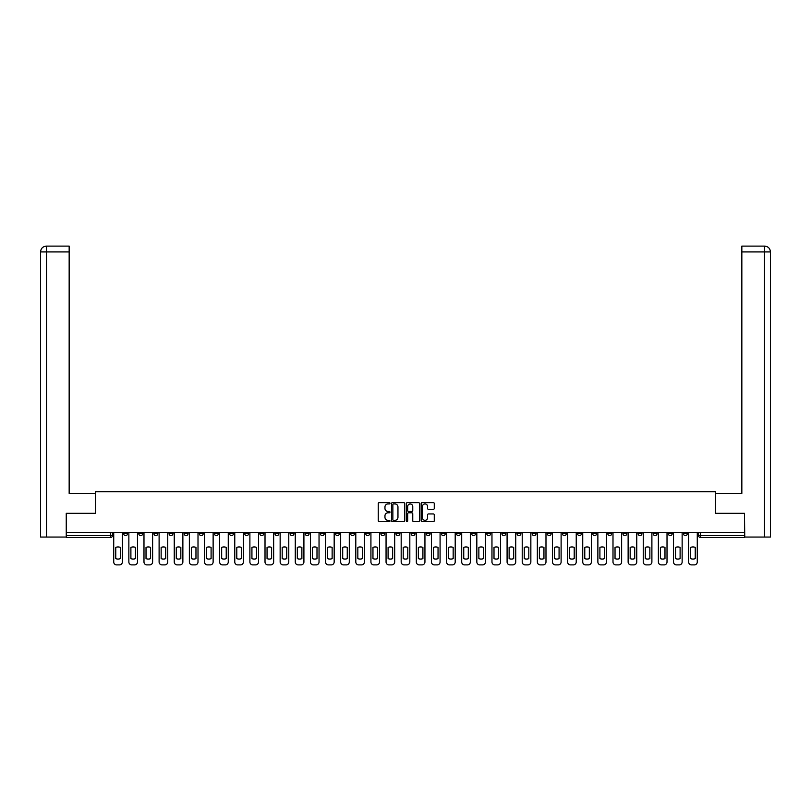 <?xml version="1.0" encoding="UTF-8"?>
<svg xmlns="http://www.w3.org/2000/svg" width="811" height="811" viewBox="0 0 811 811"><rect width="100%" height="100%" fill="white"/><g stroke="black" fill="none" stroke-linecap="round" stroke-linejoin="round"><path stroke-width="1.22" d="M389.979 503.276A0.669 0.669 0 0 0 389.321 502.617L379.203 502.617A0.953 0.953 0 0 0 378.25 503.57L378.25 520.703A0.953 0.953 0 0 0 379.203 521.655L389.321 521.655A0.669 0.669 0 0 0 389.979 520.986A0.669 0.669 0 0 0 389.321 520.317L388.003 520.317A3.041 3.041 0 0 1 384.961 517.276L384.961 515.847A3.041 3.041 0 0 1 388.003 512.795L389.321 512.795A0.669 0.669 0 0 0 389.979 512.136A0.669 0.669 0 0 0 389.321 511.467L388.003 511.467A3.041 3.041 0 0 1 384.961 508.426L384.961 506.997A3.041 3.041 0 0 1 388.003 503.945L389.321 503.945A0.669 0.669 0 0 0 389.979 503.276M622.939 532.594L622.939 533.668L626.822 533.668A1.936 1.936 0 0 1 624.875 535.605A1.936 1.936 0 0 1 622.939 533.668L622.939 532.594M532.158 532.594L532.158 533.668L536.041 533.668A1.936 1.936 0 0 1 534.104 535.605A1.936 1.936 0 0 1 532.158 533.668L532.158 532.594M517.033 532.594L517.033 533.668L520.915 533.668A1.936 1.936 0 0 1 518.969 535.605A1.936 1.936 0 0 1 517.033 533.668L517.033 532.594M426.251 532.594L426.251 533.668L430.134 533.668A1.936 1.936 0 0 1 428.198 535.605A1.936 1.936 0 0 1 426.251 533.668L426.251 532.594M411.126 532.594L411.126 533.668L415.009 533.668A1.936 1.936 0 0 1 413.063 535.605A1.936 1.936 0 0 1 411.126 533.668L411.126 532.594M395.991 532.594L395.991 533.668L399.874 533.668A1.936 1.936 0 0 1 397.937 535.605A1.936 1.936 0 0 1 395.991 533.668L395.991 532.594M365.741 532.594L365.741 533.668L369.613 533.668A1.936 1.936 0 0 1 367.677 535.605A1.936 1.936 0 0 1 365.741 533.668L365.741 532.594M335.48 533.668L335.48 532.594L335.48 533.668A1.936 1.936 0 0 0 337.417 535.605A1.936 1.936 0 0 1 335.48 533.668L339.353 533.668A1.936 1.936 0 0 1 337.417 535.605A1.936 1.936 0 0 0 339.353 533.668L339.353 532.594L339.353 533.668M320.345 533.668L320.345 532.594L320.345 533.668A1.936 1.936 0 0 0 322.291 535.605A1.936 1.936 0 0 1 320.345 533.668L324.228 533.668A1.936 1.936 0 0 1 322.291 535.605M305.22 533.668L305.22 532.594L305.22 533.668A1.936 1.936 0 0 0 307.156 535.605A1.936 1.936 0 0 1 305.22 533.668L309.103 533.668A1.936 1.936 0 0 1 307.156 535.605A1.936 1.936 0 0 0 309.103 533.668L309.103 532.594L309.103 533.668M290.085 532.594L290.085 533.668L293.967 533.668A1.936 1.936 0 0 1 292.031 535.605A1.936 1.936 0 0 1 290.085 533.668L290.085 532.594M274.959 532.594L274.959 533.668L278.842 533.668A1.936 1.936 0 0 1 276.896 535.605A1.936 1.936 0 0 1 274.959 533.668L274.959 532.594M259.834 532.594L259.834 533.668L263.707 533.668A1.936 1.936 0 0 1 261.771 535.605A1.936 1.936 0 0 1 259.834 533.668L259.834 532.594M244.699 533.668L244.699 532.594L244.699 533.668A1.936 1.936 0 0 0 246.645 535.605A1.936 1.936 0 0 1 244.699 533.668L248.582 533.668A1.936 1.936 0 0 1 246.645 535.605M214.439 533.668L214.439 532.594L214.439 533.668A1.936 1.936 0 0 0 216.385 535.605A1.936 1.936 0 0 1 214.439 533.668L218.321 533.668A1.936 1.936 0 0 1 216.385 535.605A1.936 1.936 0 0 0 218.321 533.668L218.321 532.594L218.321 533.668M199.313 533.668L199.313 532.594L199.313 533.668A1.936 1.936 0 0 0 201.25 535.605A1.936 1.936 0 0 1 199.313 533.668L203.196 533.668A1.936 1.936 0 0 1 201.25 535.605A1.936 1.936 0 0 0 203.196 533.668L203.196 532.594L203.196 533.668M184.178 533.668L184.178 532.594L184.178 533.668A1.936 1.936 0 0 0 186.124 535.605A1.936 1.936 0 0 1 184.178 533.668L188.061 533.668A1.936 1.936 0 0 1 186.124 535.605A1.936 1.936 0 0 0 188.061 533.668L188.061 532.594L188.061 533.668M169.053 533.668L169.053 532.594L169.053 533.668A1.936 1.936 0 0 0 170.989 535.605A1.936 1.936 0 0 1 169.053 533.668L172.936 533.668A1.936 1.936 0 0 1 170.989 535.605M153.928 533.668L153.928 532.594L153.928 533.668A1.936 1.936 0 0 0 155.864 535.605A1.936 1.936 0 0 1 153.928 533.668L157.8 533.668A1.936 1.936 0 0 1 155.864 535.605A1.936 1.936 0 0 0 157.8 533.668L157.8 532.594L157.8 533.668M138.793 533.668L138.793 532.594L138.793 533.668A1.936 1.936 0 0 0 140.739 535.605A1.936 1.936 0 0 1 138.793 533.668L142.675 533.668A1.936 1.936 0 0 1 140.739 535.605A1.936 1.936 0 0 0 142.675 533.668L142.675 532.594L142.675 533.668M433.317 509.328A0.953 0.953 0 0 0 434.27 508.375L434.27 503.57A0.953 0.953 0 0 0 433.317 502.617L422.085 502.617A0.953 0.953 0 0 0 421.132 503.57L421.132 520.703A0.953 0.953 0 0 0 422.085 521.655L433.317 521.655A0.953 0.953 0 0 0 434.27 520.703L434.27 514.894A0.953 0.953 0 0 0 433.317 513.941L428.512 513.941A0.953 0.953 0 0 0 427.559 514.894L427.559 517.773A2.545 2.545 0 0 1 425.015 520.317A2.545 2.545 0 0 1 422.47 517.773L422.47 506.49A2.545 2.545 0 0 1 425.015 503.945A2.545 2.545 0 0 1 427.559 506.49L427.559 508.375A0.953 0.953 0 0 0 428.512 509.328L433.317 509.328M46.511 537.054L40.55 537.054L40.55 251.927C40.895 248.389 42.831 246.453 46.359 246.108L69.158 246.108L69.158 251.927L46.511 251.927L46.511 537.054L66.249 537.054L66.249 513.302L95.445 513.302L95.445 491.669L715.555 491.669L715.555 513.302L744.457 513.302L744.457 532.594L66.543 532.594L66.543 535.605L112.415 535.605L112.415 532.594M66.543 513.302L66.543 532.594M404.669 503.57A0.953 0.953 0 0 0 403.716 502.617L392.483 502.617A0.953 0.953 0 0 0 391.531 503.57L391.531 520.703A0.953 0.953 0 0 0 392.483 521.655L403.716 521.655A0.953 0.953 0 0 0 404.669 520.703L404.669 503.57M407.284 502.617L418.517 502.617A0.953 0.953 0 0 1 419.469 503.57L419.469 520.703A0.953 0.953 0 0 1 418.517 521.655L413.711 521.655A0.953 0.953 0 0 1 412.758 520.703L412.758 513.748A0.953 0.953 0 0 0 411.806 512.795L408.622 512.795A0.953 0.953 0 0 0 407.669 513.748L407.669 520.986A0.669 0.669 0 0 1 407 521.655A0.669 0.669 0 0 1 406.331 520.986L406.331 503.57A0.953 0.953 0 0 1 407.284 502.617M698.585 532.594L698.585 535.605L744.457 535.605L744.457 537.541L700.522 537.541A1.936 1.936 0 0 1 698.585 535.605M744.457 532.594L744.457 535.605M112.415 535.605A1.936 1.936 0 0 1 110.478 537.541L66.543 537.541L66.543 535.605M687.333 532.594L687.333 533.668A1.936 1.936 0 0 1 685.396 535.605A1.936 1.936 0 0 1 683.46 533.668A1.936 1.936 0 0 0 685.396 535.605M683.46 532.594L683.46 533.668L687.333 533.668M672.207 532.594L672.207 533.668A1.936 1.936 0 0 1 670.261 535.605A1.936 1.936 0 0 1 668.325 533.668L672.207 533.668A1.936 1.936 0 0 1 670.261 535.605M668.325 532.594L668.325 533.668M657.072 532.594L657.072 533.668A1.936 1.936 0 0 1 655.136 535.605A1.936 1.936 0 0 1 653.2 533.668A1.936 1.936 0 0 0 655.136 535.605M653.2 532.594L653.2 533.668L657.072 533.668M641.947 532.594L641.947 533.668A1.936 1.936 0 0 1 640.011 535.605A1.936 1.936 0 0 1 638.064 533.668L641.947 533.668M638.064 532.594L638.064 533.668M626.822 532.594L626.822 533.668A1.936 1.936 0 0 1 624.875 535.605M611.687 532.594L611.687 533.668A1.936 1.936 0 0 1 609.75 535.605A1.936 1.936 0 0 1 607.804 533.668L611.687 533.668M607.804 532.594L607.804 533.668M596.561 532.594L596.561 533.668A1.936 1.936 0 0 1 594.615 535.605A1.936 1.936 0 0 1 592.679 533.668L596.561 533.668M592.679 532.594L592.679 533.668M581.426 532.594L581.426 533.668A1.936 1.936 0 0 1 579.49 535.605A1.936 1.936 0 0 1 577.554 533.668A1.936 1.936 0 0 0 579.49 535.605M577.554 532.594L577.554 533.668L581.426 533.668M566.301 532.594L566.301 533.668A1.936 1.936 0 0 1 564.355 535.605A1.936 1.936 0 0 1 562.418 533.668L566.301 533.668M562.418 532.594L562.418 533.668M551.166 532.594L551.166 533.668A1.936 1.936 0 0 1 549.229 535.605A1.936 1.936 0 0 1 547.293 533.668L551.166 533.668M547.293 532.594L547.293 533.668M536.041 532.594L536.041 533.668M520.915 532.594L520.915 533.668L520.915 532.594M505.78 532.594L505.78 533.668A1.936 1.936 0 0 1 503.844 535.605A1.936 1.936 0 0 1 501.897 533.668L505.78 533.668M501.897 532.594L501.897 533.668M490.655 532.594L490.655 533.668A1.936 1.936 0 0 1 488.709 535.605A1.936 1.936 0 0 1 486.772 533.668L490.655 533.668M486.772 532.594L486.772 533.668M475.52 532.594L475.52 533.668A1.936 1.936 0 0 1 473.583 535.605A1.936 1.936 0 0 1 471.647 533.668L475.52 533.668M471.647 532.594L471.647 533.668M460.395 532.594L460.395 533.668A1.936 1.936 0 0 1 458.448 535.605A1.936 1.936 0 0 1 456.512 533.668L460.395 533.668M456.512 532.594L456.512 533.668M445.259 532.594L445.259 533.668A1.936 1.936 0 0 1 443.323 535.605A1.936 1.936 0 0 1 441.387 533.668L445.259 533.668M441.387 532.594L441.387 533.668M430.134 532.594L430.134 533.668A1.936 1.936 0 0 1 428.198 535.605M415.009 532.594L415.009 533.668M399.874 533.668L399.874 532.594L399.874 533.668A1.936 1.936 0 0 1 397.937 535.605M384.749 532.594L384.749 533.668A1.936 1.936 0 0 1 382.802 535.605A1.936 1.936 0 0 1 380.866 533.668A1.936 1.936 0 0 0 382.802 535.605A1.936 1.936 0 0 0 384.749 533.668L380.866 533.668L380.866 532.594M369.613 533.668L369.613 532.594L369.613 533.668A1.936 1.936 0 0 1 367.677 535.605M354.488 532.594L354.488 533.668A1.936 1.936 0 0 1 352.552 535.605A1.936 1.936 0 0 1 350.605 533.668A1.936 1.936 0 0 0 352.552 535.605M350.605 532.594L350.605 533.668L354.488 533.668M324.228 532.594L324.228 533.668L324.228 532.594M293.967 533.668L293.967 532.594L293.967 533.668A1.936 1.936 0 0 1 292.031 535.605M278.842 533.668L278.842 532.594L278.842 533.668A1.936 1.936 0 0 1 276.896 535.605M263.707 533.668L263.707 532.594L263.707 533.668A1.936 1.936 0 0 1 261.771 535.605M248.582 532.594L248.582 533.668L248.582 532.594M233.446 533.668L233.446 532.594L233.446 533.668A1.936 1.936 0 0 1 231.51 535.605A1.936 1.936 0 0 1 229.574 533.668L233.446 533.668A1.936 1.936 0 0 1 231.51 535.605M229.574 532.594L229.574 533.668M172.936 532.594L172.936 533.668L172.936 532.594M127.54 532.594L127.54 533.668A1.936 1.936 0 0 1 125.604 535.605A1.936 1.936 0 0 1 123.667 533.668A1.936 1.936 0 0 0 125.604 535.605A1.936 1.936 0 0 0 127.54 533.668L127.54 532.594M123.667 532.594L123.667 533.668L127.54 533.668M393.528 503.945A0.669 0.669 0 0 0 392.859 504.614L392.859 519.658A0.669 0.669 0 0 0 393.528 520.317L394.906 520.317A3.041 3.041 0 0 0 397.958 517.276L397.958 506.997A3.041 3.041 0 0 0 394.906 503.945L393.528 503.945M412.758 506.54A2.545 2.545 0 0 0 410.214 503.996A2.545 2.545 0 0 0 407.669 506.54L407.669 510.514A0.953 0.953 0 0 0 408.622 511.467L411.806 511.467A0.953 0.953 0 0 0 412.758 510.514L412.758 506.54M115.76 547.395L115.76 558.627L115.76 547.395A6.062 6.062 0 0 1 120.322 547.395A6.062 6.062 0 0 0 115.76 547.395M120.322 558.627L120.322 547.395L120.322 558.627A6.062 6.062 0 0 1 115.76 558.627M113.722 561.982L113.722 532.594L113.722 561.982A2.909 2.909 0 0 0 116.632 564.892L119.45 564.892A2.909 2.909 0 0 0 122.36 561.982L122.36 532.594L122.36 561.982M116.632 564.892L119.45 564.892M130.895 547.395L130.895 558.627A6.062 6.062 0 0 0 135.447 558.627A6.062 6.062 0 0 1 130.895 558.627L130.895 547.395A6.062 6.062 0 0 1 135.447 547.395L135.447 558.627L135.447 547.395M128.858 561.982L128.858 532.594L128.858 561.982A2.909 2.909 0 0 0 131.767 564.892L134.575 564.892A2.909 2.909 0 0 0 137.485 561.982L137.485 532.594L137.485 561.982M146.021 547.395L146.021 558.627A6.062 6.062 0 0 0 150.582 558.627A6.062 6.062 0 0 1 146.021 558.627L146.021 547.395A6.062 6.062 0 0 1 150.582 547.395A6.062 6.062 0 0 0 146.021 547.395M150.582 547.395L150.582 558.627L150.582 547.395M143.983 561.982L143.983 532.594L143.983 561.982A2.909 2.909 0 0 0 146.892 564.892L149.7 564.892A2.909 2.909 0 0 0 152.61 561.982L152.61 532.594L152.61 561.982M95.343 513.302L95.343 493.412L69.158 493.412L69.158 251.927M46.511 246.108L46.511 251.927L40.55 251.927L40.55 478.865L40.55 251.927C40.895 248.399 42.831 246.453 46.369 246.108M715.657 513.302L715.657 493.412L741.842 493.412L741.842 246.108L764.621 246.108L741.842 246.108M770.45 537.054L770.45 478.865L770.45 537.054L744.751 537.054L744.457 513.302M764.489 246.108L763.171 246.108L764.489 246.108L764.489 251.927L741.842 251.927M764.489 537.054L764.489 251.927L770.45 251.927L770.45 478.865L770.45 251.927C770.105 248.389 768.169 246.453 764.641 246.108M131.767 564.892L134.575 564.892M146.892 564.892L149.7 564.892M161.146 547.395L161.146 558.627A6.062 6.062 0 0 0 165.708 558.627A6.062 6.062 0 0 1 161.146 558.627L161.146 547.395A6.062 6.062 0 0 1 165.708 547.395A6.062 6.062 0 0 0 161.146 547.395M165.708 547.395L165.708 558.627L165.708 547.395M159.108 561.982L159.108 532.594L159.108 561.982A2.909 2.909 0 0 0 162.018 564.892L164.836 564.892A2.909 2.909 0 0 0 167.745 561.982L167.745 532.594L167.745 561.982M176.281 547.395L176.281 558.627A6.062 6.062 0 0 0 180.833 558.627A6.062 6.062 0 0 1 176.281 558.627L176.281 547.395A6.062 6.062 0 0 1 180.833 547.395L180.833 558.627L180.833 547.395M174.243 561.982L174.243 532.594L174.243 561.982A2.909 2.909 0 0 0 177.153 564.892L179.961 564.892A2.909 2.909 0 0 0 182.87 561.982L182.87 532.594L182.87 561.982M191.406 547.395L191.406 558.627L191.406 547.395A6.062 6.062 0 0 1 195.968 547.395A6.062 6.062 0 0 0 191.406 547.395M195.968 558.627L195.968 547.395L195.968 558.627A6.062 6.062 0 0 1 191.406 558.627M189.369 561.982L189.369 532.594L189.369 561.982A2.909 2.909 0 0 0 192.278 564.892L195.096 564.892A2.909 2.909 0 0 0 198.006 561.982L198.006 532.594L198.006 561.982M162.018 564.892L164.836 564.892M177.153 564.892L179.961 564.892M192.278 564.892L195.096 564.892M206.541 547.395L206.541 558.627L206.541 547.395A6.062 6.062 0 0 1 211.093 547.395A6.062 6.062 0 0 0 206.541 547.395M211.093 558.627L211.093 547.395L211.093 558.627A6.062 6.062 0 0 1 206.541 558.627M204.504 561.982L204.504 532.594L204.504 561.982A2.909 2.909 0 0 0 207.413 564.892L210.221 564.892A2.909 2.909 0 0 0 213.131 561.982L213.131 532.594L213.131 561.982M207.413 564.892L210.221 564.892M221.667 547.395L221.667 558.627A6.062 6.062 0 0 0 226.228 558.627A6.062 6.062 0 0 1 221.667 558.627L221.667 547.395A6.062 6.062 0 0 1 226.228 547.395L226.228 558.627L226.228 547.395M219.629 561.982L219.629 532.594L219.629 561.982A2.909 2.909 0 0 0 222.538 564.892L225.357 564.892A2.909 2.909 0 0 0 228.266 561.982L228.266 532.594L228.266 561.982M222.538 564.892L225.357 564.892M236.792 547.395L236.792 558.627A6.062 6.062 0 0 0 241.354 558.627A6.062 6.062 0 0 1 236.792 558.627L236.792 547.395A6.062 6.062 0 0 1 241.354 547.395L241.354 558.627L241.354 547.395M234.764 561.982L234.764 532.594L234.764 561.982A2.909 2.909 0 0 0 237.674 564.892L240.482 564.892A2.909 2.909 0 0 0 243.391 561.982L243.391 532.594L243.391 561.982M237.674 564.892L240.482 564.892M251.927 547.395L251.927 558.627A6.062 6.062 0 0 0 256.489 558.627A6.062 6.062 0 0 1 251.927 558.627L251.927 547.395A6.062 6.062 0 0 1 256.489 547.395L256.489 558.627L256.489 547.395M249.889 561.982L249.889 532.594L249.889 561.982A2.909 2.909 0 0 0 252.799 564.892L255.607 564.892A2.909 2.909 0 0 0 258.516 561.982L258.516 532.594L258.516 561.982M252.799 564.892L255.607 564.892M267.052 547.395L267.052 558.627L267.052 547.395A6.062 6.062 0 0 1 271.614 547.395A6.062 6.062 0 0 0 267.052 547.395M271.614 558.627L271.614 547.395L271.614 558.627A6.062 6.062 0 0 1 267.052 558.627M265.015 561.982L265.015 532.594L265.015 561.982A2.909 2.909 0 0 0 267.924 564.892L270.742 564.892A2.909 2.909 0 0 0 273.652 561.982L273.652 532.594L273.652 561.982M282.187 547.395L282.187 558.627A6.062 6.062 0 0 0 286.739 558.627A6.062 6.062 0 0 1 282.187 558.627L282.187 547.395A6.062 6.062 0 0 1 286.739 547.395L286.739 558.627L286.739 547.395M280.15 561.982L280.15 532.594L280.15 561.982A2.909 2.909 0 0 0 283.059 564.892L285.867 564.892A2.909 2.909 0 0 0 288.777 561.982L288.777 532.594L288.777 561.982M297.313 547.395L297.313 558.627L297.313 547.395A6.062 6.062 0 0 1 301.874 547.395L301.874 558.627A6.062 6.062 0 0 1 297.313 558.627M295.275 561.982L295.275 532.594L295.275 561.982A2.909 2.909 0 0 0 298.184 564.892L301.003 564.892A2.909 2.909 0 0 0 303.912 561.982L303.912 532.594L303.912 561.982M312.448 547.395L312.448 558.627A6.062 6.062 0 0 0 317 558.627A6.062 6.062 0 0 1 312.448 558.627L312.448 547.395A6.062 6.062 0 0 1 317 547.395L317 558.627L317 547.395M310.41 561.982L310.41 532.594L310.41 561.982A2.909 2.909 0 0 0 313.32 564.892L316.128 564.892A2.909 2.909 0 0 0 319.037 561.982L319.037 532.594L319.037 561.982M327.573 547.395L327.573 558.627A6.062 6.062 0 0 0 332.135 558.627A6.062 6.062 0 0 1 327.573 558.627L327.573 547.395A6.062 6.062 0 0 1 332.135 547.395L332.135 558.627L332.135 547.395M325.535 561.982L325.535 532.594L325.535 561.982A2.909 2.909 0 0 0 328.445 564.892L331.263 564.892A2.909 2.909 0 0 0 334.173 561.982L334.173 532.594L334.173 561.982M342.698 547.395L342.698 558.627A6.062 6.062 0 0 0 347.26 558.627A6.062 6.062 0 0 1 342.698 558.627L342.698 547.395A6.062 6.062 0 0 1 347.26 547.395L347.26 558.627L347.26 547.395M340.671 561.982L340.671 532.594L340.671 561.982A2.909 2.909 0 0 0 343.58 564.892L346.388 564.892A2.909 2.909 0 0 0 349.298 561.982L349.298 532.594L349.298 561.982M267.924 564.892L270.742 564.892M283.059 564.892L285.867 564.892M301.874 547.395L301.874 558.627M298.184 564.892L301.003 564.892M313.32 564.892L316.128 564.892M328.445 564.892L331.263 564.892M343.58 564.892L346.388 564.892M357.833 547.395L357.833 558.627A6.062 6.062 0 0 0 362.395 558.627A6.062 6.062 0 0 1 357.833 558.627L357.833 547.395A6.062 6.062 0 0 1 362.395 547.395L362.395 558.627L362.395 547.395M355.796 561.982L355.796 532.594L355.796 561.982A2.909 2.909 0 0 0 358.705 564.892L361.513 564.892A2.909 2.909 0 0 0 364.423 561.982L364.423 532.594L364.423 561.982M358.705 564.892L361.513 564.892M372.959 547.395L372.959 558.627A6.062 6.062 0 0 0 377.52 558.627A6.062 6.062 0 0 1 372.959 558.627L372.959 547.395A6.062 6.062 0 0 1 377.52 547.395L377.52 558.627L377.52 547.395M370.921 561.982L370.921 532.594L370.921 561.982A2.909 2.909 0 0 0 373.83 564.892L376.649 564.892A2.909 2.909 0 0 0 379.558 561.982L379.558 532.594L379.558 561.982M373.83 564.892L376.649 564.892M388.094 547.395L388.094 558.627A6.062 6.062 0 0 0 392.646 558.627A6.062 6.062 0 0 1 388.094 558.627L388.094 547.395A6.062 6.062 0 0 1 392.646 547.395L392.646 558.627L392.646 547.395M386.056 561.982L386.056 532.594L386.056 561.982A2.909 2.909 0 0 0 388.966 564.892L391.774 564.892A2.909 2.909 0 0 0 394.683 561.982L394.683 532.594L394.683 561.982M388.966 564.892L391.774 564.892M403.219 547.395L403.219 558.627A6.062 6.062 0 0 0 407.781 558.627A6.062 6.062 0 0 1 403.219 558.627L403.219 547.395A6.062 6.062 0 0 1 407.781 547.395L407.781 558.627L407.781 547.395M401.181 561.982L401.181 532.594L401.181 561.982A2.909 2.909 0 0 0 404.091 564.892L406.909 564.892A2.909 2.909 0 0 0 409.819 561.982L409.819 532.594L409.819 561.982M404.091 564.892L406.909 564.892M418.354 547.395L418.354 558.627A6.062 6.062 0 0 0 422.906 558.627A6.062 6.062 0 0 1 418.354 558.627L418.354 547.395A6.062 6.062 0 0 1 422.906 547.395L422.906 558.627L422.906 547.395M416.317 561.982L416.317 532.594L416.317 561.982A2.909 2.909 0 0 0 419.226 564.892L422.034 564.892A2.909 2.909 0 0 0 424.944 561.982L424.944 532.594L424.944 561.982M419.226 564.892L422.034 564.892M433.479 547.395L433.479 558.627A6.062 6.062 0 0 0 438.041 558.627A6.062 6.062 0 0 1 433.479 558.627L433.479 547.395A6.062 6.062 0 0 1 438.041 547.395L438.041 558.627L438.041 547.395M431.442 561.982L431.442 532.594L431.442 561.982A2.909 2.909 0 0 0 434.351 564.892L437.17 564.892A2.909 2.909 0 0 0 440.079 561.982L440.079 532.594L440.079 561.982M434.351 564.892L437.17 564.892M448.605 547.395L448.605 558.627A6.062 6.062 0 0 0 453.167 558.627A6.062 6.062 0 0 1 448.605 558.627L448.605 547.395A6.062 6.062 0 0 1 453.167 547.395L453.167 558.627L453.167 547.395M446.577 561.982L446.577 532.594L446.577 561.982A2.909 2.909 0 0 0 449.487 564.892L452.295 564.892A2.909 2.909 0 0 0 455.204 561.982L455.204 532.594L455.204 561.982M449.487 564.892L452.295 564.892M463.74 547.395L463.74 558.627A6.062 6.062 0 0 0 468.302 558.627A6.062 6.062 0 0 1 463.74 558.627L463.74 547.395A6.062 6.062 0 0 1 468.302 547.395L468.302 558.627L468.302 547.395M461.702 561.982L461.702 532.594L461.702 561.982A2.909 2.909 0 0 0 464.612 564.892L467.42 564.892A2.909 2.909 0 0 0 470.329 561.982L470.329 532.594L470.329 561.982M464.612 564.892L467.42 564.892M478.865 547.395L478.865 558.627A6.062 6.062 0 0 0 483.427 558.627A6.062 6.062 0 0 1 478.865 558.627L478.865 547.395A6.062 6.062 0 0 1 483.427 547.395L483.427 558.627L483.427 547.395M476.827 561.982L476.827 532.594L476.827 561.982A2.909 2.909 0 0 0 479.737 564.892L482.555 564.892A2.909 2.909 0 0 0 485.465 561.982L485.465 532.594L485.465 561.982M479.737 564.892L482.555 564.892M494 547.395L494 558.627A6.062 6.062 0 0 0 498.552 558.627A6.062 6.062 0 0 1 494 558.627L494 547.395A6.062 6.062 0 0 1 498.552 547.395L498.552 558.627L498.552 547.395M491.963 561.982L491.963 532.594L491.963 561.982A2.909 2.909 0 0 0 494.872 564.892L497.68 564.892A2.909 2.909 0 0 0 500.59 561.982L500.59 532.594L500.59 561.982M494.872 564.892L497.68 564.892M509.126 547.395L509.126 558.627A6.062 6.062 0 0 0 513.687 558.627A6.062 6.062 0 0 1 509.126 558.627L509.126 547.395A6.062 6.062 0 0 1 513.687 547.395L513.687 558.627L513.687 547.395M507.088 561.982L507.088 532.594L507.088 561.982A2.909 2.909 0 0 0 509.997 564.892L512.816 564.892A2.909 2.909 0 0 0 515.725 561.982L515.725 532.594L515.725 561.982M509.997 564.892L512.816 564.892M524.261 547.395L524.261 558.627A6.062 6.062 0 0 0 528.813 558.627A6.062 6.062 0 0 1 524.261 558.627L524.261 547.395A6.062 6.062 0 0 1 528.813 547.395L528.813 558.627L528.813 547.395M522.223 561.982L522.223 532.594L522.223 561.982A2.909 2.909 0 0 0 525.133 564.892L527.941 564.892A2.909 2.909 0 0 0 530.85 561.982L530.85 532.594L530.85 561.982M525.133 564.892L527.941 564.892M539.386 547.395L539.386 558.627A6.062 6.062 0 0 0 543.948 558.627A6.062 6.062 0 0 1 539.386 558.627L539.386 547.395A6.062 6.062 0 0 1 543.948 547.395L543.948 558.627L543.948 547.395M537.348 561.982L537.348 532.594L537.348 561.982A2.909 2.909 0 0 0 540.258 564.892L543.076 564.892A2.909 2.909 0 0 0 545.985 561.982L545.985 532.594L545.985 561.982M540.258 564.892L543.076 564.892M554.511 547.395L554.511 558.627A6.062 6.062 0 0 0 559.073 558.627A6.062 6.062 0 0 1 554.511 558.627L554.511 547.395A6.062 6.062 0 0 1 559.073 547.395L559.073 558.627L559.073 547.395M552.484 561.982L552.484 532.594L552.484 561.982A2.909 2.909 0 0 0 555.393 564.892L558.201 564.892A2.909 2.909 0 0 0 561.111 561.982L561.111 532.594L561.111 561.982M555.393 564.892L558.201 564.892M569.646 547.395L569.646 558.627A6.062 6.062 0 0 0 574.208 558.627A6.062 6.062 0 0 1 569.646 558.627L569.646 547.395A6.062 6.062 0 0 1 574.208 547.395L574.208 558.627L574.208 547.395M567.609 561.982L567.609 532.594L567.609 561.982A2.909 2.909 0 0 0 570.518 564.892L573.326 564.892A2.909 2.909 0 0 0 576.236 561.982L576.236 532.594L576.236 561.982M570.518 564.892L573.326 564.892M584.772 547.395L584.772 558.627A6.062 6.062 0 0 0 589.333 558.627A6.062 6.062 0 0 1 584.772 558.627L584.772 547.395A6.062 6.062 0 0 1 589.333 547.395L589.333 558.627L589.333 547.395M582.734 561.982L582.734 532.594L582.734 561.982A2.909 2.909 0 0 0 585.643 564.892L588.462 564.892A2.909 2.909 0 0 0 591.371 561.982L591.371 532.594L591.371 561.982M585.643 564.892L588.462 564.892M599.907 547.395L599.907 558.627A6.062 6.062 0 0 0 604.459 558.627A6.062 6.062 0 0 1 599.907 558.627L599.907 547.395A6.062 6.062 0 0 1 604.459 547.395L604.459 558.627L604.459 547.395M597.869 561.982L597.869 532.594L597.869 561.982A2.909 2.909 0 0 0 600.779 564.892L603.587 564.892A2.909 2.909 0 0 0 606.496 561.982L606.496 532.594L606.496 561.982M600.779 564.892L603.587 564.892M615.032 547.395L615.032 558.627A6.062 6.062 0 0 0 619.594 558.627A6.062 6.062 0 0 1 615.032 558.627L615.032 547.395A6.062 6.062 0 0 1 619.594 547.395L619.594 558.627L619.594 547.395M612.994 561.982L612.994 532.594L612.994 561.982A2.909 2.909 0 0 0 615.904 564.892L618.722 564.892A2.909 2.909 0 0 0 621.631 561.982L621.631 532.594L621.631 561.982M615.904 564.892L618.722 564.892M630.167 547.395L630.167 558.627A6.062 6.062 0 0 0 634.719 558.627A6.062 6.062 0 0 1 630.167 558.627L630.167 547.395A6.062 6.062 0 0 1 634.719 547.395L634.719 558.627L634.719 547.395M628.13 561.982L628.13 532.594L628.13 561.982A2.909 2.909 0 0 0 631.039 564.892L633.847 564.892A2.909 2.909 0 0 0 636.757 561.982L636.757 532.594L636.757 561.982M631.039 564.892L633.847 564.892M645.292 547.395L645.292 558.627A6.062 6.062 0 0 0 649.854 558.627A6.062 6.062 0 0 1 645.292 558.627L645.292 547.395A6.062 6.062 0 0 1 649.854 547.395L649.854 558.627L649.854 547.395M643.255 561.982L643.255 532.594L643.255 561.982A2.909 2.909 0 0 0 646.164 564.892L648.982 564.892A2.909 2.909 0 0 0 651.892 561.982L651.892 532.594L651.892 561.982M646.164 564.892L648.982 564.892M660.418 547.395L660.418 558.627A6.062 6.062 0 0 0 664.979 558.627A6.062 6.062 0 0 1 660.418 558.627L660.418 547.395A6.062 6.062 0 0 1 664.979 547.395L664.979 558.627L664.979 547.395M658.39 561.982L658.39 532.594L658.39 561.982A2.909 2.909 0 0 0 661.3 564.892L664.108 564.892A2.909 2.909 0 0 0 667.017 561.982L667.017 532.594L667.017 561.982M661.3 564.892L664.108 564.892M675.553 547.395L675.553 558.627A6.062 6.062 0 0 0 680.105 558.627A6.062 6.062 0 0 1 675.553 558.627L675.553 547.395A6.062 6.062 0 0 1 680.105 547.395L680.105 558.627L680.105 547.395M673.515 561.982L673.515 532.594L673.515 561.982A2.909 2.909 0 0 0 676.425 564.892L679.233 564.892A2.909 2.909 0 0 0 682.142 561.982L682.142 532.594L682.142 561.982M676.425 564.892L679.233 564.892M690.678 547.395L690.678 558.627A6.062 6.062 0 0 0 695.24 558.627A6.062 6.062 0 0 1 690.678 558.627L690.678 547.395A6.062 6.062 0 0 1 695.24 547.395L695.24 558.627L695.24 547.395M688.64 561.982L688.64 532.594L688.64 561.982A2.909 2.909 0 0 0 691.55 564.892L694.368 564.892A2.909 2.909 0 0 0 697.278 561.982L697.278 532.594L697.278 561.982M691.55 564.892L694.368 564.892M110.478 532.594L110.478 537.541M700.522 532.594L700.522 537.541M40.55 251.927L40.55 478.865"/></g></svg>
